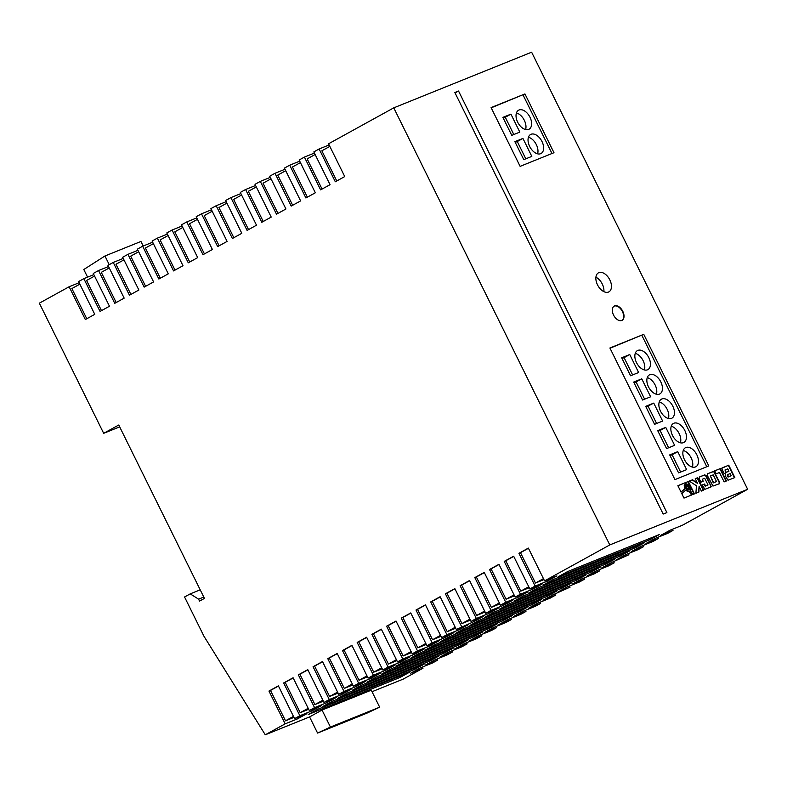 <?xml version="1.0" encoding="UTF-8"?>
<svg xmlns="http://www.w3.org/2000/svg" width="787" height="787" viewBox="0 0 787 787"><rect width="100%" height="100%" fill="white"/><g stroke="black" fill="none" stroke-linecap="round" stroke-linejoin="round"><path stroke-width="1.18" d="M609.817 279.867A10.851 6.611 61.1 0 0 598.425 272.843A10.851 6.611 61.1 0 0 597.51 284.835A10.851 6.611 61.1 0 0 608.902 291.859A10.851 6.611 61.1 0 0 609.817 279.867M603.865 291.643A10.851 6.611 61.1 0 0 602.281 284.028A10.851 6.611 61.1 0 0 595.926 277.221M689.058 486.828A2.597 1.584 61.1 0 0 686.323 485.146A2.597 1.584 61.1 0 0 686.107 488.019A2.597 1.584 61.1 0 0 688.832 489.701A2.597 1.584 61.1 0 0 689.058 486.828M688.635 489.789A2.597 1.584 61.1 0 0 688.674 487.035A2.597 1.584 61.1 0 0 686.146 485.274M648.803 357.613A10.851 6.611 61.1 0 0 637.411 350.599A10.851 6.611 61.1 0 0 636.496 362.591A10.851 6.611 61.1 0 0 647.888 369.605A10.851 6.611 61.1 0 0 648.803 357.613M644.386 369.949A10.851 6.611 61.1 0 0 643.146 360.731A10.851 6.611 61.1 0 0 635.247 353.363M660.805 381.902A10.851 6.611 61.1 0 0 649.413 374.878A10.851 6.611 61.1 0 0 648.498 386.87A10.851 6.611 61.1 0 0 659.89 393.893A10.851 6.611 61.1 0 0 660.805 381.902M656.388 394.238A10.851 6.611 61.1 0 0 655.148 385.02A10.851 6.611 61.1 0 0 647.248 377.652M672.806 406.181A10.851 6.611 61.1 0 0 661.414 399.166A10.851 6.611 61.1 0 0 660.5 411.148A10.851 6.611 61.1 0 0 671.891 418.172A10.851 6.611 61.1 0 0 672.806 406.181M668.389 418.517A10.851 6.611 61.1 0 0 667.15 409.299A10.851 6.611 61.1 0 0 659.25 401.931M684.808 430.469A10.851 6.611 61.1 0 0 673.416 423.445A10.851 6.611 61.1 0 0 672.492 435.437A10.851 6.611 61.1 0 0 683.893 442.451A10.851 6.611 61.1 0 0 684.808 430.469M680.391 442.796A10.851 6.611 61.1 0 0 679.151 433.578A10.851 6.611 61.1 0 0 671.252 426.22M696.81 454.748A10.851 6.611 61.1 0 0 685.418 447.724A10.851 6.611 61.1 0 0 684.493 459.716A10.851 6.611 61.1 0 0 695.895 466.74A10.851 6.611 61.1 0 0 696.81 454.748M692.393 467.084A10.851 6.611 61.1 0 0 691.153 457.867A10.851 6.611 61.1 0 0 683.254 450.498M529.681 146.471A10.851 6.611 -118.9 0 1 530.595 134.479A10.851 6.611 -118.9 0 1 541.987 141.503A10.851 6.611 -118.9 0 1 541.072 153.495A10.851 6.611 -118.9 0 1 529.681 146.471M537.58 153.839A10.851 6.611 61.1 0 0 536.331 144.621A10.851 6.611 61.1 0 0 528.441 137.253M517.679 122.192A10.851 6.611 -118.9 0 1 518.594 110.2A10.851 6.611 -118.9 0 1 529.985 117.224A10.851 6.611 -118.9 0 1 529.071 129.206A10.851 6.611 -118.9 0 1 517.679 122.192M525.578 129.55A10.851 6.611 61.1 0 0 524.329 120.332A10.851 6.611 61.1 0 0 516.439 112.974M622.792 311.337A8.136 4.958 61.1 0 0 614.244 306.064A8.136 4.958 61.1 0 0 613.555 315.056A8.136 4.958 61.1 0 0 622.104 320.329A8.136 4.958 61.1 0 0 622.792 311.337M621.907 320.427A8.136 4.958 61.1 0 0 622.409 311.544A8.136 4.958 61.1 0 0 614.057 306.182M182.987 265.721L173.563 270.915L157.361 238.136L152.088 241.038L168.29 273.827L158.866 279.021L142.663 246.233L137.381 249.145L153.583 281.923L144.159 287.127L127.956 254.339L122.674 257.251L138.876 290.029L129.452 295.223L113.249 262.445L107.976 265.357L124.169 298.135L114.745 303.329L98.542 270.551L93.269 273.453L109.472 306.241L100.047 311.436L83.845 278.657L78.562 281.559L94.765 314.347L85.34 319.542L69.138 286.753L39.35 303.172L103.677 433.322L118.758 425.019L204.443 598.395L199.544 601.091L198.59 599.153L190.218 593.87L184.561 596.989L204.01 636.329L265.278 734.802L285.16 723.843L297.466 718.875L306.891 713.681L294.584 718.649L299.867 715.737L312.173 710.769L321.598 705.575L309.291 710.543L314.564 707.631L326.88 702.663L336.305 697.469L323.998 702.437L329.271 699.535L341.578 694.567L351.012 689.373L338.695 694.341L343.978 691.429L356.285 686.461L365.709 681.267L353.402 686.234L358.685 683.323L370.992 678.355L380.416 673.16L368.109 678.128L373.382 675.216L385.699 670.249L395.123 665.054L382.816 670.022L388.089 667.12L400.396 662.152L409.83 656.948L397.514 661.926L402.796 659.014L415.103 654.046L424.527 648.852L412.221 653.82L417.503 650.908L429.81 645.94L439.235 640.746L426.928 645.714L432.201 642.802L444.517 637.834L453.942 632.64L441.635 637.608L446.908 634.696L459.215 629.728L468.649 624.534L456.332 629.502L473.922 621.632L483.346 616.437L471.039 621.405L476.322 618.493L488.629 613.526L498.053 608.331L485.746 613.299L491.019 610.387L503.336 605.419L512.76 600.225L500.453 605.193L505.726 602.281L518.033 597.313L527.467 592.119L515.151 597.087L520.433 594.185L532.74 589.217L542.164 584.013L529.858 588.991L535.14 586.079L547.447 581.111L556.871 575.917L544.565 580.885L609.787 544.938L393.766 107.849L328.543 143.795L344.745 176.573L335.321 181.767L319.119 148.989L313.836 151.901L330.038 184.679L320.614 189.874L304.412 157.095L299.129 160.007L315.331 192.785L305.907 197.98L289.705 165.201L284.432 168.103L300.624 200.892L291.2 206.086L274.997 173.297L269.725 176.209L285.927 208.988L276.503 214.192L260.3 181.404L255.018 184.315L271.22 217.094L261.796 222.288L245.593 189.51L240.31 192.422L256.513 225.2L247.088 230.394L230.886 197.616L225.613 200.518L241.806 233.306L232.381 238.5L216.179 205.722L210.906 208.624L227.109 241.412L217.684 246.606L201.482 213.818L196.199 216.73L212.401 249.509L202.977 254.703L186.775 221.924L181.492 224.836L197.694 257.615L188.27 262.809L172.068 230.03L166.795 232.942L182.987 265.721M294.584 718.649L278.382 685.871L268.957 691.065L285.16 723.843M309.291 710.543L293.089 677.764L283.664 682.959L299.867 715.737M323.998 702.437L307.796 669.658L298.362 674.852L314.564 707.631M338.695 694.341L322.493 661.552L313.069 666.746L329.271 699.535M353.402 686.234L337.2 653.456L327.776 658.65L343.978 691.429M368.109 678.128L351.907 645.35L342.483 650.544L358.685 683.323M382.816 670.022L366.614 637.244L357.18 642.438L373.382 675.216M397.514 661.926L381.311 629.138L371.887 634.332L388.089 667.12M412.221 653.82L396.018 621.032L386.594 626.226L402.796 659.014M426.928 645.714L410.725 612.935L401.301 618.129L417.503 650.908M441.635 637.608L425.433 604.829L415.998 610.023L432.201 642.802M456.332 629.502L440.13 596.723L430.705 601.917L446.908 634.696M471.039 621.405L454.837 588.617L445.412 593.811L461.615 626.6M485.746 613.299L469.544 580.521L460.12 585.715L476.322 618.493M500.453 605.193L484.251 572.415L474.817 577.609L491.019 610.387M515.151 597.087L498.948 564.309L489.524 569.503L505.726 602.281M529.858 588.991L513.655 556.202L504.231 561.397L520.433 594.185M544.565 580.885L528.362 548.096L518.938 553.3L535.14 586.079M672.423 529.267L672.993 530.428L660.687 535.396L670.111 530.202L682.418 525.234L747.65 489.288L531.628 52.198L393.766 107.849M657.716 537.373L658.286 538.534L645.979 543.502L655.404 538.308L667.72 533.34L672.993 530.428M643.018 545.48L643.589 546.64L631.282 551.608L640.707 546.414L653.013 541.446L658.286 538.534M628.311 553.586L628.882 554.746L616.575 559.714L625.999 554.52L638.306 549.552L643.589 546.64M613.604 561.692L614.175 562.843L601.868 567.811L611.292 562.616L628.882 554.746M598.897 569.788L599.468 570.949L587.161 575.917L596.585 570.723L608.902 565.755L614.175 562.843M584.2 577.894L584.771 579.055L572.464 584.023L581.888 578.829L594.195 573.861L599.468 570.949M569.493 586L570.063 587.161L557.757 592.129L567.181 586.935L579.488 581.967L584.771 579.055M554.786 594.106L555.356 595.257L543.05 600.235L552.474 595.031L570.063 587.161M540.079 602.203L540.649 603.363L528.343 608.331L537.767 603.137L550.083 598.169L555.356 595.257M525.372 610.309L525.952 611.469L513.636 616.437L523.07 611.243L535.376 606.275L540.649 603.363M510.674 618.415L511.245 619.576L498.938 624.544L508.363 619.349L520.669 614.381L525.952 611.469M495.967 626.521L496.538 627.682L484.231 632.65L493.656 627.455L505.962 622.487L511.245 619.576M481.26 634.627L481.831 635.778L469.524 640.746L478.949 635.552L491.265 630.584L496.538 627.682M466.553 642.723L467.134 643.884L454.817 648.852L464.251 643.658L476.558 638.69L481.831 635.778M451.856 650.829L452.427 651.99L440.12 656.958L449.544 651.764L461.851 646.796L467.134 643.884M437.149 658.935L437.72 660.096L425.413 665.064L434.837 659.87L447.144 654.902L452.427 651.99M422.442 667.042L423.012 668.193L410.706 673.17L420.13 667.966L432.447 662.998L437.72 660.096M372.025 691.714L403.141 679.151L423.012 668.193M226.902 203.125L218.924 207.522L233.837 237.704M241.599 195.028L233.631 199.416L248.535 229.597M212.195 211.231L204.217 215.628L219.13 245.8M182.781 227.443L174.812 231.84L189.716 262.012M168.074 235.549L160.105 239.937L175.019 270.118M197.488 219.337L189.51 223.734L204.423 253.906M271.013 178.816L263.035 183.214L277.949 213.385M256.306 186.922L248.328 191.32L263.242 221.491M315.125 154.508L307.146 158.905L322.06 189.077M285.72 170.71L277.742 175.108L292.656 205.279M300.418 162.614L292.449 167.001L307.363 197.183M79.851 284.166L71.873 288.563L86.786 318.735M138.669 251.751L130.691 256.149L145.605 286.32M153.376 243.645L145.398 248.043L160.312 278.214M109.255 267.964L101.287 272.351L116.201 302.533M123.962 259.858L115.984 264.255L130.898 294.427M94.558 276.06L86.58 280.457L101.493 310.639M69.138 286.753L79.133 282.72M83.845 278.657L93.84 274.614M98.542 270.551L108.547 266.508M113.249 262.445L123.244 258.411M127.956 254.339L137.951 250.305M142.663 246.233L152.658 242.199M157.361 238.136L167.365 234.093M172.068 230.03L182.072 225.997M186.775 221.924L196.77 217.891M201.482 213.818L211.477 209.785M216.179 205.722L226.184 201.679M230.886 197.616L240.891 193.572M245.593 189.51L255.588 185.476M260.3 181.404L270.295 177.37M274.997 173.297L285.002 169.264M289.705 165.201L299.709 161.158M304.412 157.095L314.407 153.062M319.119 148.989L329.114 144.956M329.832 146.402L321.853 150.799L336.767 180.971M424.065 664.218L332.37 701.227L322.945 706.421L414.641 669.412L424.065 664.218M438.772 656.112L347.077 693.121L337.643 698.315L429.348 661.306L438.772 656.112M482.884 631.804L391.188 668.812L381.764 674.006L473.459 636.998L482.884 631.804M468.186 639.9L376.481 676.918L367.057 682.113L458.752 645.094L468.186 639.9M453.479 648.006L361.774 685.024L352.35 690.219L444.055 653.2L453.479 648.006M409.368 672.314L317.663 709.333L308.238 714.527L399.934 677.509L409.368 672.314M615.227 558.868L523.532 595.877L514.098 601.071L605.803 564.063L615.227 558.868M629.934 550.762L538.229 587.771L528.805 592.965L620.51 555.956L629.934 550.762M644.642 542.656L552.936 579.675L543.512 584.869L635.207 547.85L644.642 542.656M571.116 583.177L479.411 620.186L469.987 625.39L561.692 588.371L571.116 583.177M585.823 575.071L494.118 612.089L484.694 617.283L576.389 580.265L585.823 575.071M600.52 566.965L508.825 603.983L499.401 609.177L591.096 572.159L600.52 566.965M527.005 607.485L435.3 644.504L425.875 649.698L517.571 612.679L527.005 607.485M512.298 615.591L420.592 652.61L411.168 657.804L502.873 620.786L512.298 615.591M497.591 623.697L405.895 660.706L396.461 665.9L488.166 628.892L497.591 623.697M541.702 599.379L450.007 636.398L440.582 641.592L532.278 604.573L541.702 599.379M556.409 591.283L464.714 628.292L455.28 633.486L546.985 596.477L556.409 591.283M659.339 534.55L567.643 571.569L558.219 576.763L649.914 539.744L659.339 534.55M609.787 544.938L747.65 489.288M265.278 734.802L309.586 716.918L317.574 733.071L330.432 727.05L379.668 707.179L371.267 690.179L322.031 710.051L309.586 716.918M458.536 91.026L454.847 92.512L663.185 514.059L666.884 512.573L458.536 91.026L455.053 92.945M724.109 481.9L726.431 480.955L720.312 468.57L714.724 470.823L716.209 473.823L719.466 472.505L724.109 481.9M687.444 490.911L686.116 489.78L681.788 493.616L683.992 498.092L691.95 494.875L689.481 491.177L687.071 491.118L685.802 490.055M725.25 475.869L728.044 480.227L734.842 477.561L728.723 465.176L721.777 468.285L723.794 473.066L725.673 473.99L725.25 475.869M707.395 475.633L712.963 486.081L719.613 483.631L719.475 481.919L713.907 471.462L707.552 473.715L707.395 475.633M704.591 484.015L702.26 484.959L704.857 489.357L711.291 486.76L706.096 475.515L704.719 474.856L699.456 476.981L699.053 478.358L700.892 482.185L703.224 481.241L702.26 479.283L704.719 478.28L708.025 484.969L705.555 485.963L704.591 484.015L702.289 484.999M695.236 478.683L697.567 483.395L692.59 479.755L689.304 481.083L696.475 485.815L695.885 493.292L698.935 492.052L699.092 486.484L701.365 491.078L703.686 490.144L697.567 477.748L695.236 478.683M690.494 487.97L690.229 490.517L692.875 494.502L694.449 493.872L688.33 481.477L677.873 485.697L681.06 492.141L685.221 488.452L684.562 485.618L685.713 483.661L688.714 484.703L690.494 487.97M524.939 93.928L491.088 107.593L520.128 166.362L553.979 152.698L524.939 93.928L491.206 107.829M643.746 334.327L609.905 347.992L674.951 479.608L708.802 465.943L643.746 334.327L610.014 348.228M103.677 433.322L119.673 426.869M109.226 264.658L104.946 255.991L83.806 269.518L87.573 277.142M317.574 733.071L366.811 713.199L379.668 707.179M330.432 727.05L322.031 710.051M104.946 255.991L140.952 241.461L143.204 246.016M200.223 589.837L190.218 593.87M203.784 597.058L198.59 599.153M546.876 579.95L547.447 581.111M518.938 553.3L520.473 552.671L535.475 583.029L543.935 579.616M543.453 578.632L535.475 583.029M649.344 538.583L649.914 539.744M520.473 552.671L528.451 548.283M443.937 636.673L444.517 637.834M415.998 610.023L417.543 609.404L432.545 639.752L441.005 636.339M440.523 635.355L432.545 639.752M458.644 628.577L459.215 629.728M430.705 601.917L432.25 601.298L447.252 631.656L455.712 628.233M455.22 627.259L447.252 631.656M429.24 644.779L429.81 645.94M401.301 618.129L402.836 617.51L417.838 647.858L426.298 644.445M425.816 643.461L417.838 647.858M399.826 660.991L400.396 662.152M371.887 634.332L373.432 633.712L388.434 664.071L396.894 660.647M396.402 659.673L388.434 664.071M385.118 669.098L385.699 670.249M357.18 642.438L358.724 641.818L373.727 672.167L382.187 668.753M381.705 667.779L373.727 672.167M414.533 652.885L415.103 654.046M386.594 626.226L388.129 625.606L403.131 655.964L411.591 652.551M411.109 651.567L403.131 655.964M488.058 612.365L488.629 613.526M460.12 585.715L461.654 585.085L476.656 615.444L485.117 612.03M484.635 611.046L476.656 615.444M473.351 620.471L473.922 621.632M445.412 593.811L446.947 593.191L461.949 623.55L470.41 620.136M469.928 619.153L461.949 623.55M532.169 588.056L532.74 589.217M504.231 561.397L505.766 560.777L520.768 591.135L529.228 587.712M528.746 586.738L520.768 591.135M502.755 604.259L503.336 605.419M474.817 577.609L476.361 576.989L491.363 607.338L499.824 603.924M499.342 602.94L491.363 607.338M517.462 596.162L518.033 597.313M489.524 569.503L491.068 568.883L506.071 599.232L514.531 595.818M514.039 594.844L506.071 599.232M296.896 717.714L297.466 718.875M268.957 691.065L270.492 690.445L285.494 720.794L293.954 717.38M293.472 716.396L285.494 720.794M355.714 685.3L356.285 686.461M327.776 658.65L329.31 658.021L344.312 688.379L352.773 684.965M352.291 683.982L344.312 688.379M370.421 677.194L370.992 678.355M342.483 650.544L344.017 649.924L359.02 680.273L367.48 676.859M366.998 675.876L359.02 680.273M326.3 701.512L326.88 702.663M298.362 674.852L299.906 674.233L314.908 704.581L323.368 701.168M322.886 700.194L314.908 704.581M341.007 693.406L341.578 694.567M313.069 666.746L314.613 666.127L329.615 696.485L338.076 693.072M337.584 692.088L329.615 696.485M311.603 709.608L312.173 710.769M283.664 682.959L285.199 682.339L300.201 712.688L308.661 709.274M308.179 708.29L300.201 712.688M546.414 595.316L546.985 596.477M531.707 603.422L532.278 604.573M487.596 627.731L488.166 628.892M502.293 619.625L502.873 620.786M517 611.519L517.571 612.679M590.525 571.008L591.096 572.159M575.818 579.104L576.389 580.265M561.111 587.21L561.692 588.371M634.637 546.69L635.207 547.85M619.93 554.796L620.51 555.956M605.233 562.902L605.803 564.063M399.363 676.358L399.934 677.509M443.475 652.039L444.055 653.2M458.182 643.943L458.752 645.094M472.889 635.837L473.459 636.998M428.777 660.145L429.348 661.306M414.07 668.252L414.641 669.412M285.199 682.339L293.177 677.941M314.613 666.127L322.581 661.729M299.906 674.233L307.884 669.835M344.017 649.924L351.996 645.527M329.31 658.021L337.289 653.633M270.492 690.445L278.47 686.048M491.068 568.883L499.037 564.486M476.361 576.989L484.339 572.592M505.766 560.777L513.744 556.379M446.947 593.191L454.925 588.794M461.654 585.085L469.632 580.698M388.129 625.606L396.107 621.218M358.724 641.818L366.703 637.421M373.432 633.712L381.4 629.315M402.836 617.51L410.814 613.112M432.25 601.298L440.218 596.9M417.543 609.404L425.521 605.006M706.795 466.75L641.867 335.37M653.751 403.101L645.694 406.348L654.577 424.321L662.624 421.065L653.751 403.101L646.038 407.046M674.626 445.353L665.753 427.38L657.696 430.627L666.579 448.6L674.626 445.353M638.621 372.507L629.748 354.534L621.691 357.78L630.574 375.753L638.621 372.507M686.628 469.632L677.745 451.659L669.698 454.916L678.581 472.879L686.628 469.632M650.623 396.786L641.749 378.813L633.692 382.069L642.576 400.032L650.623 396.786M551.982 153.504L523.05 94.971M502.883 117.381L510.93 114.135L519.813 132.108L511.766 135.354L502.883 117.381M523.768 159.633L514.885 141.67L522.932 138.414L531.815 156.387L523.768 159.633M525.814 158.807L517.275 141.532L515.229 142.358M517.275 141.532L522.932 138.414M513.813 134.528L505.274 117.253L510.93 114.135M505.274 117.253L503.227 118.08M644.632 399.206L636.093 381.931L641.749 378.813M636.093 381.931L634.037 382.757M680.627 472.052L672.098 454.778L677.745 451.659M672.098 454.778L670.042 455.604M632.63 374.927L624.091 357.652L629.748 354.534M624.091 357.652L622.035 358.478M668.625 447.773L660.096 430.499L665.753 427.38M660.096 430.499L658.04 431.325M656.624 423.485L648.094 406.21M681.021 492.062L684.847 488.658L684.228 485.49L685.467 483.789M694.055 494.029L687.946 481.683L677.892 485.746M703.283 490.301L697.184 477.955L695.265 478.732M698.561 492.209L699.092 486.484M697.567 483.395L692.216 479.962L689.353 481.113M708.025 484.969L705.182 486.169L704.217 484.221M702.821 481.398L702.26 479.283M710.671 487.32L710.622 485.549L705.388 475.338L704.345 475.073L699.25 477.119M719.151 483.897L719.102 482.126L713.878 471.915L712.825 471.649L707.356 473.853M710.376 475.997L713.297 482.893L716.504 481.546L713.209 474.856L710.376 475.997L713.671 482.687L716.504 481.546M686.323 486.592L687.051 489.042L688.841 488.255L687.74 486.022L686.323 486.592L687.425 488.825L688.841 488.255M734.438 477.729L728.339 465.383L722.033 467.931M727.67 474.6L727.149 474.994L728.083 477.06L731.162 475.761L730.11 473.617L727.67 474.6L728.457 476.853L731.162 475.761M724.984 469.967L725.84 472.446L728.929 471.236L727.749 468.855L724.984 469.967L725.899 471.816L726.411 472.249L728.929 471.236M691.537 495.043L689.107 491.383L687.071 491.118M726.027 481.123L719.928 468.777L714.744 470.872"/></g></svg>
